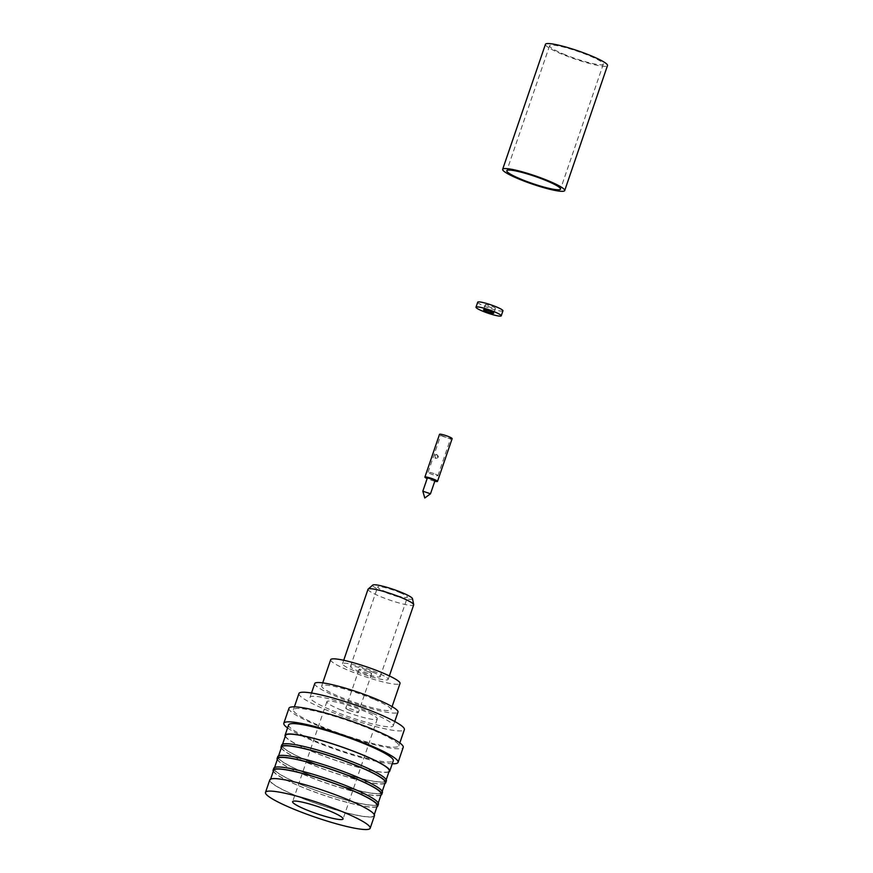 <?xml version="1.0" encoding="UTF-8"?>
<svg xmlns="http://www.w3.org/2000/svg" width="873" height="873" viewBox="0 0 873 873"><rect width="100%" height="100%" fill="white"/><g stroke="black" fill="none" stroke-linecap="round" stroke-linejoin="round"><path stroke-width="0.65" stroke-dasharray="4.37 3.27" d="M412.493 598.66A21.05 2.805 18.9 0 1 402.846 598.049A21.05 2.805 18.9 0 1 382.68 591.316A21.05 2.805 18.9 0 1 372.782 585.063M368.024 589.253A24.128 3.208 -161.1 0 0 379.526 596.204A24.128 3.208 -161.1 0 0 413.682 604.88M348.949 710.076A6.668 0.884 -161.1 0 0 358.388 712.477A6.668 0.884 -161.1 0 0 355.213 710.557A6.668 0.884 -161.1 0 0 345.773 708.156A6.668 0.884 -161.1 0 0 348.949 710.076M368.482 671.806A6.668 0.884 18.9 0 1 371.658 673.727A6.668 0.884 18.9 0 1 362.219 671.326A6.668 0.884 18.9 0 1 359.043 669.405A6.668 0.884 18.9 0 1 368.482 671.806M399.954 592.625A15.725 2.095 18.9 0 1 407.451 597.165A15.725 2.095 18.9 0 1 385.179 591.512A15.725 2.095 18.9 0 1 377.682 586.972A15.725 2.095 18.9 0 1 399.954 592.625M372.738 672.134A15.725 2.095 18.9 0 1 380.235 676.662A15.725 2.095 18.9 0 1 357.963 671.01A15.725 2.095 18.9 0 1 350.466 666.47A15.725 2.095 18.9 0 1 372.738 672.134M354.012 670.704A24.128 3.208 18.9 0 1 342.522 663.753A24.128 3.208 18.9 0 1 376.678 672.428A24.128 3.208 18.9 0 1 388.179 679.38A24.128 3.208 18.9 0 1 354.012 670.704M285.242 736.408A55.326 7.355 -161.1 0 0 311.421 751.216A55.326 7.355 -161.1 0 0 388.911 771.907M288.614 724.896A55.326 7.355 -161.1 0 0 314.967 740.839A55.326 7.355 -161.1 0 0 393.297 760.732M287.577 727.94A60.39 8.032 -161.1 0 0 312.589 740.664A60.39 8.032 -161.1 0 0 392.25 763.777M288.963 708.254A60.39 8.032 -161.1 0 0 317.728 725.659A60.39 8.032 -161.1 0 0 403.217 747.375M372.258 729.806A55.719 7.41 -161.1 0 0 293.372 709.771A55.719 7.41 -161.1 0 0 319.922 725.823A55.719 7.41 -161.1 0 0 398.808 745.869A55.719 7.41 -161.1 0 0 372.258 729.806M298.937 693.522A55.719 7.41 -161.1 0 0 325.487 709.574A55.719 7.41 -161.1 0 0 404.374 729.621M372.313 713.132A43.988 5.849 -161.1 0 0 310.035 697.32A43.988 5.849 -161.1 0 0 330.998 710A43.988 5.849 -161.1 0 0 393.276 725.812A43.988 5.849 -161.1 0 0 372.313 713.132M314.738 683.57A43.988 5.849 -161.1 0 0 335.701 696.25A43.988 5.849 -161.1 0 0 397.979 712.062M373.579 699.12A36.655 4.878 -161.1 0 0 321.679 685.938A36.655 4.878 -161.1 0 0 339.139 696.512A36.655 4.878 -161.1 0 0 391.039 709.694A36.655 4.878 -161.1 0 0 373.579 699.12M330.671 659.693A36.655 4.878 -161.1 0 0 348.131 670.257A36.655 4.878 -161.1 0 0 400.03 683.439M285.569 735.448A54.792 7.29 -161.1 0 0 311.672 751.238A54.792 7.29 -161.1 0 0 389.238 770.935M359.796 764.901A54.792 7.29 -161.1 0 0 282.23 745.193A54.792 7.29 -161.1 0 0 308.333 760.983A54.792 7.29 -161.1 0 0 385.899 780.691A54.792 7.29 -161.1 0 0 359.796 764.901M281.586 747.07A54.792 7.29 -161.1 0 0 307.689 762.86A54.792 7.29 -161.1 0 0 385.255 782.568M355.813 776.523A54.792 7.29 -161.1 0 0 278.247 756.815A54.792 7.29 -161.1 0 0 304.35 772.605A54.792 7.29 -161.1 0 0 381.916 792.313A54.792 7.29 -161.1 0 0 355.813 776.523M273.293 771.285A55.326 7.355 -161.1 0 0 299.483 786.093A55.326 7.355 -161.1 0 0 376.972 806.772M273.762 768.273A55.326 7.355 -161.1 0 0 300.126 784.216A55.326 7.355 -161.1 0 0 378.446 804.109M273.631 770.313A54.792 7.29 -161.1 0 0 299.734 786.115A54.792 7.29 -161.1 0 0 377.3 805.812M347.858 799.766A54.792 7.29 -161.1 0 0 270.292 780.069A54.792 7.29 -161.1 0 0 296.394 795.86A54.792 7.29 -161.1 0 0 373.96 815.568A54.792 7.29 -161.1 0 0 347.858 799.766M269.79 779.895A55.326 7.355 -161.1 0 0 296.143 795.838A55.326 7.355 -161.1 0 0 374.462 815.731M339.564 709.367A26.659 3.547 -161.1 0 0 377.311 718.948A26.659 3.547 -161.1 0 0 364.608 711.266A26.659 3.547 -161.1 0 0 326.862 701.685A26.659 3.547 -161.1 0 0 339.564 709.367M277.603 758.692A54.792 7.29 -161.1 0 0 303.706 774.482A54.792 7.29 -161.1 0 0 381.272 794.19M351.841 788.144A54.792 7.29 -161.1 0 0 274.275 768.447A54.792 7.29 -161.1 0 0 300.377 784.238A54.792 7.29 -161.1 0 0 377.944 803.935A54.792 7.29 -161.1 0 0 351.841 788.144M277.276 759.663A55.326 7.355 -161.1 0 0 303.455 774.471A55.326 7.355 -161.1 0 0 380.944 795.15M277.745 756.651A55.326 7.355 -161.1 0 0 304.099 772.594A55.326 7.355 -161.1 0 0 382.429 792.488M281.259 748.03A55.326 7.355 -161.1 0 0 307.438 762.838A55.326 7.355 -161.1 0 0 384.928 783.528M281.728 745.018A55.326 7.355 -161.1 0 0 308.082 760.961A55.326 7.355 -161.1 0 0 386.401 780.866M435.867 458.281C438.617 457.932 439.043 456.688 437.155 454.527C434.809 454.909 434.372 456.153 435.867 458.281L435.18 458.227C433.641 456.099 434.067 454.844 436.467 454.473C438.311 456.634 437.886 457.878 435.18 458.227M430.465 493.823L422.838 491.204M435.027 480.554L427.366 477.924M448.275 436.675A5.194 0.687 18.9 0 1 450.752 438.17A5.194 0.687 18.9 0 1 443.397 436.304A5.194 0.687 18.9 0 1 440.92 434.809A5.194 0.687 18.9 0 1 448.275 436.675M435.441 474.181A5.194 0.687 18.9 0 1 437.908 475.676A5.194 0.687 18.9 0 1 430.553 473.799A5.194 0.687 18.9 0 1 428.076 472.304A5.194 0.687 18.9 0 1 435.441 474.181M434.798 481.219A6.668 0.884 18.9 0 1 428.065 479.004A6.668 0.884 18.9 0 1 427.137 478.59M452.138 438.65A6.668 0.884 18.9 0 1 442.698 436.249A6.668 0.884 18.9 0 1 439.523 434.328M437.155 454.527L436.467 454.473M487.832 306.325A5.336 0.709 -161.1 0 0 495.384 308.234A5.336 0.709 -161.1 0 0 492.841 306.707A5.336 0.709 -161.1 0 0 485.29 304.786A5.336 0.709 -161.1 0 0 487.832 306.325M477.727 302.189A13.335 1.768 -161.1 0 0 484.079 306.041A13.335 1.768 -161.1 0 0 502.946 310.832M563.14 53.919A28.394 3.776 -161.1 0 0 603.33 64.133A28.394 3.776 -161.1 0 0 589.81 55.948A28.394 3.776 -161.1 0 0 549.608 45.734A28.394 3.776 -161.1 0 0 563.14 53.919M545.439 44.316A32.792 4.365 -161.1 0 0 561.066 53.766A32.792 4.365 -161.1 0 0 607.499 65.551M371.658 673.727L358.388 712.477M380.235 676.662L407.451 597.165M343.711 660.283L342.522 663.753M293.372 709.771L294.376 706.835M310.035 697.32L311.508 693.009M321.679 685.938L322.726 682.882M282.557 744.233L282.23 745.193M278.574 755.854L278.247 756.815M270.619 779.109L270.292 780.069M377.311 718.948L343.067 818.95M274.602 767.476L274.275 768.447M378.271 802.974L377.944 803.935M326.862 701.685L292.619 801.676M374.288 814.596L373.96 815.568M382.254 791.353L381.916 792.313M386.226 779.72L385.899 780.691M391.039 709.694L392.086 706.628M393.276 725.812L394.749 721.513M398.808 745.869L399.812 742.934M389.369 675.909L388.179 679.38M350.466 666.47L377.682 586.972M359.043 669.405L345.773 708.156M437.908 475.676L450.752 438.17M428.076 472.304L440.92 434.809M495.384 308.234L493.671 313.243M485.29 304.786L483.577 309.784M603.33 64.133L560.531 189.125M549.608 45.734L506.809 170.737"/><path stroke-width="1.31" d="M368.177 589.046L372.782 585.063A21.05 2.805 18.9 0 1 402.453 592.822A21.05 2.805 18.9 0 1 412.493 598.66L413.693 604.629A24.128 3.208 -161.1 0 0 402.191 597.929A24.128 3.208 -161.1 0 0 368.177 589.046A24.128 3.208 -161.1 0 0 368.024 589.253L343.711 660.283M388.911 771.907A55.326 7.355 -161.1 0 0 389.74 771.11A55.326 7.355 -161.1 0 0 363.386 755.167A55.326 7.355 -161.1 0 0 285.067 735.273A55.326 7.355 -161.1 0 0 285.242 736.408M389.74 771.11L393.297 760.732A55.326 7.355 -161.1 0 0 366.933 744.789A55.326 7.355 -161.1 0 0 288.614 724.896L285.067 735.273M392.25 763.777A60.39 8.032 -161.1 0 0 398.088 762.38A60.39 8.032 -161.1 0 0 369.312 744.975A60.39 8.032 -161.1 0 0 283.823 723.259A60.39 8.032 -161.1 0 0 287.577 727.94M398.088 762.38L403.217 747.375A60.39 8.032 -161.1 0 0 374.452 729.97A60.39 8.032 -161.1 0 0 288.963 708.254L283.823 723.259M399.812 742.934L404.374 729.621A55.719 7.41 -161.1 0 0 377.823 713.557A55.719 7.41 -161.1 0 0 298.937 693.522L294.376 706.835M394.749 721.513L397.979 712.062A43.988 5.849 -161.1 0 0 377.027 699.382A43.988 5.849 -161.1 0 0 314.738 683.57L311.508 693.009M392.086 706.628L400.03 683.439A36.655 4.878 -161.1 0 0 382.57 672.876A36.655 4.878 -161.1 0 0 330.671 659.693L322.726 682.882M386.226 779.72L389.238 770.935A54.792 7.29 -161.1 0 0 363.135 755.145A54.792 7.29 -161.1 0 0 285.569 735.448L282.557 744.233M382.254 791.353L385.255 782.568A54.792 7.29 -161.1 0 0 359.152 766.767A54.792 7.29 -161.1 0 0 281.586 747.07L278.574 755.854M376.972 806.772A55.326 7.355 -161.1 0 0 377.802 805.986A55.326 7.355 -161.1 0 0 351.448 790.043A55.326 7.355 -161.1 0 0 273.118 770.15A55.326 7.355 -161.1 0 0 273.293 771.285M377.802 805.986L378.446 804.109A55.326 7.355 -161.1 0 0 352.092 788.166A55.326 7.355 -161.1 0 0 273.762 768.273L273.118 770.15M374.288 814.596L377.3 805.812A54.792 7.29 -161.1 0 0 351.197 790.021A54.792 7.29 -161.1 0 0 273.631 770.313L270.619 779.109M343.831 812.294A55.326 7.355 -161.1 0 0 265.501 792.4A55.326 7.355 -161.1 0 0 291.866 808.343A55.326 7.355 -161.1 0 0 370.185 828.237A55.326 7.355 -161.1 0 0 343.831 812.294M370.185 828.237L374.462 815.731A55.326 7.355 -161.1 0 0 348.109 799.788A55.326 7.355 -161.1 0 0 269.79 779.895L265.501 792.4M305.321 809.369A26.659 3.547 -161.1 0 0 343.067 818.95A26.659 3.547 -161.1 0 0 330.365 811.268A26.659 3.547 -161.1 0 0 292.619 801.676A26.659 3.547 -161.1 0 0 305.321 809.369M378.271 802.974L381.272 794.19A54.792 7.29 -161.1 0 0 355.169 778.4A54.792 7.29 -161.1 0 0 277.603 758.692L274.602 767.476M380.944 795.15A55.326 7.355 -161.1 0 0 381.785 794.365A55.326 7.355 -161.1 0 0 355.42 778.41A55.326 7.355 -161.1 0 0 277.101 758.517A55.326 7.355 -161.1 0 0 277.276 759.663M381.785 794.365L382.429 792.488A55.326 7.355 -161.1 0 0 356.064 776.544A55.326 7.355 -161.1 0 0 277.745 756.651L277.101 758.517M384.928 783.528A55.326 7.355 -161.1 0 0 385.757 782.732A55.326 7.355 -161.1 0 0 359.403 766.789A55.326 7.355 -161.1 0 0 281.084 746.895A55.326 7.355 -161.1 0 0 281.259 748.03M385.757 782.732L386.401 780.866A55.326 7.355 -161.1 0 0 360.047 764.912A55.326 7.355 -161.1 0 0 281.728 745.018L281.084 746.895M389.369 675.909L413.682 604.88A24.128 3.208 -161.1 0 0 413.693 604.629M422.838 491.204L430.498 493.78L424.78 497.992L422.838 491.204M422.838 491.15L427.366 477.924L433.095 479.386L435.027 480.554L430.498 493.78M427.137 478.59A6.668 0.884 18.9 0 1 424.889 477.084A6.668 0.884 18.9 0 1 434.328 479.473A6.668 0.884 18.9 0 1 437.504 481.394A6.668 0.884 18.9 0 1 434.798 481.219M424.889 477.084L439.523 434.328A6.668 0.884 18.9 0 1 448.962 436.729A6.668 0.884 18.9 0 1 452.138 438.65L437.504 481.394M486.119 311.323A5.336 0.709 -161.1 0 0 493.671 313.243A5.336 0.709 -161.1 0 0 491.128 311.705A5.336 0.709 -161.1 0 0 483.577 309.784A5.336 0.709 -161.1 0 0 486.119 311.323M494.882 311.988A13.335 1.768 -161.1 0 0 476.014 307.198A13.335 1.768 -161.1 0 0 482.365 311.039A13.335 1.768 -161.1 0 0 501.233 315.83A13.335 1.768 -161.1 0 0 494.882 311.988M501.233 315.83L502.946 310.832A13.335 1.768 -161.1 0 0 496.595 306.99A13.335 1.768 -161.1 0 0 477.727 302.189L476.014 307.198M520.341 178.921A28.394 3.776 -161.1 0 0 560.531 189.125A28.394 3.776 -161.1 0 0 547.011 180.94A28.394 3.776 -161.1 0 0 506.809 170.737A28.394 3.776 -161.1 0 0 520.341 178.921M549.073 181.104A32.792 4.365 -161.1 0 0 502.652 169.307A32.792 4.365 -161.1 0 0 518.267 178.758A32.792 4.365 -161.1 0 0 564.7 190.554A32.792 4.365 -161.1 0 0 549.073 181.104M564.7 190.554L607.499 65.551A32.792 4.365 -161.1 0 0 591.872 56.101A32.792 4.365 -161.1 0 0 545.439 44.316L502.652 169.307"/></g></svg>
